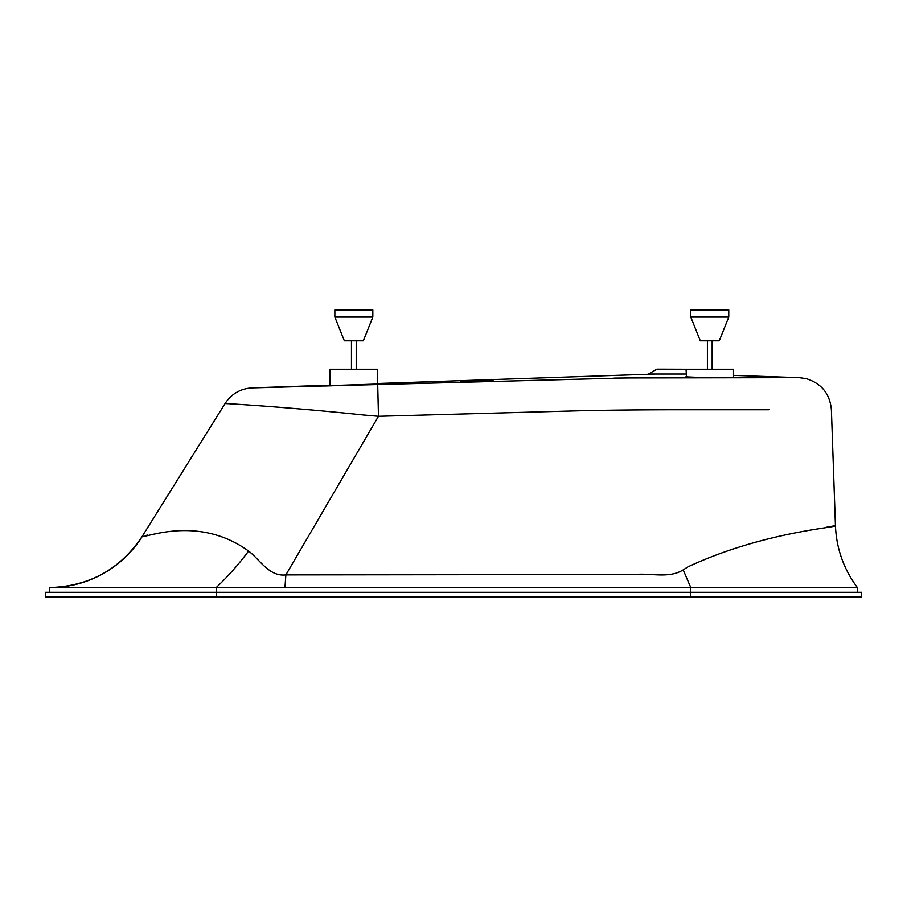 <?xml version="1.0" encoding="UTF-8"?>
<svg xmlns="http://www.w3.org/2000/svg" width="907" height="907" viewBox="0 0 907 907"><rect width="100%" height="100%" fill="white"/><g stroke="black" fill="none" stroke-linecap="round" stroke-linejoin="round"><path stroke-width="1.36" d="M690.794 597.067L690.794 587.577L216.206 587.577L216.206 592.316L861.65 592.316L861.65 597.067L45.35 597.067L45.35 592.316L216.206 592.316L216.206 597.067M719.274 340.783L700.283 340.783L690.794 317.053L728.763 317.053L719.274 340.783M363.333 340.783L344.343 340.783L334.853 317.053L372.822 317.053L363.333 340.783M690.794 317.053L690.794 309.933L728.763 309.933L728.763 317.053M334.853 309.933L334.853 317.053L334.853 309.933L372.822 309.933L372.822 317.053M707.403 340.783L707.403 369.262M712.154 340.783L712.154 369.262M351.463 340.783L351.463 369.262M356.213 340.783L356.213 369.262M686.055 376.586C684.558 377.573 734.987 378.026 733.514 377.187L733.514 369.262L686.055 369.262L686.497 376.745M330.103 385.622L377.561 384.035L377.561 369.262L330.103 369.262L330.545 385.645M733.514 375.396L799.339 377.686L625.422 377.97L252.123 387.89L330.103 385.169L330.103 369.262M686.055 374.047L648.471 374.047L656.929 369.172L686.86 369.262M49.624 592.316L49.624 587.577L216.206 587.577A109.157 39.534 -53 0 0 248.597 551.059C259.64 559.29 269.118 576.943 285.852 574.913L634.526 574.55C650.591 572.816 668.935 578.881 683.22 569.868L687.994 566.841C763.751 531.536 838.159 527.534 835.438 525.652C838.181 527.545 763.977 531.479 687.994 566.841M655.251 374.047L377.561 383.514M684.15 374.047L684.921 374.047M684.15 377.686L692.721 377.686M696.225 377.686L701.292 377.686M733.287 377.686L756.019 377.686M785.235 377.686L798.75 377.686M255.899 387.799L258.733 387.731M261.295 387.663L262.021 387.652M266.318 387.538L282.701 387.13M296.34 386.779L306.407 386.507M323.833 386.031L331.225 385.826M337.495 385.645L347.925 385.339M363.582 384.863L372.267 384.602M363.39 414.975C285.444 406.801 223.519 403.377 225.095 403.513C223.553 403.377 285.24 406.778 363.39 414.975L378.468 416.29L377.697 384.421L381.949 384.285M384.443 384.205L386.733 384.137M394.398 383.888L396.008 383.842M460.518 381.847L493.306 380.895M614.084 378.117L657.439 377.72M375.702 384.194L374.738 384.251M373.571 384.319L368.956 384.523M367.04 384.602L347.234 385.294M344.762 385.362L340.601 385.475M338.594 385.52L337.189 385.554M332.914 385.634L332.019 385.645M729.511 377.516L726.564 377.584M710.385 377.595L700.68 377.437M696.61 377.335L688.867 376.995M683.22 569.868A109.157 8.458 67.2 0 0 690.794 587.577L857.376 587.577C843.714 569.177 836.401 548.542 835.438 525.652L831.39 409.737C829.905 393.831 821.549 383.48 806.312 378.684L799.339 377.686M284.957 587.577A109.157 1.202 94 0 0 285.852 574.913L378.468 416.29L577.838 410.814C642.587 409.238 715.827 409.851 769.283 409.737L671.906 409.737M236.047 404.171L230.287 403.819M227.861 403.672L225.095 403.513C231.512 393.819 240.514 388.615 252.123 387.89L252.123 387.89M49.874 587.577A109.157 109.089 -90 0 0 142.444 536.162L142.444 536.162C144.168 538.894 197.635 514.212 248.597 551.059M147.705 535.096L145.993 535.425M834.848 525.754L831.039 526.423M829.372 526.718L825.994 527.33M851.344 597.067L229.301 597.067M857.376 592.316L857.376 587.577M225.095 403.513L142.32 536.196C120.291 569.245 89.43 586.376 49.726 587.577L49.704 587.577"/></g></svg>
